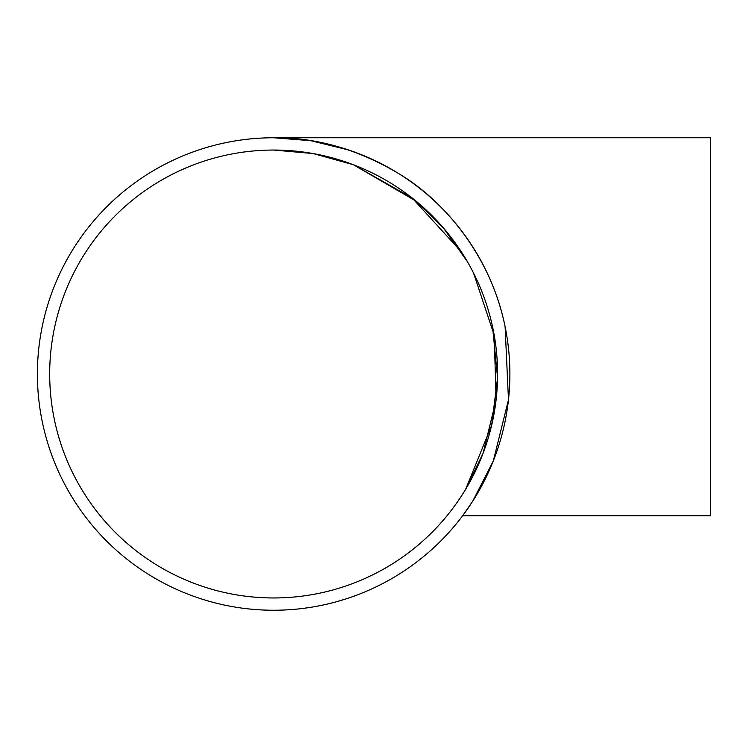 <?xml version="1.0" encoding="UTF-8"?>
<svg xmlns="http://www.w3.org/2000/svg" width="748" height="748" viewBox="0 0 748 748"><rect width="100%" height="100%" fill="white"/><g stroke="black" fill="none" stroke-linecap="round" stroke-linejoin="round"><path stroke-width="1.12" d="M492.558 326.754L497.57 377.768L491.642 425.341L465.621 489.342L483.077 453.353L496.102 399.881L494.213 335.169L473.512 272.955M461.245 251.683L412.167 198.024L353.365 164.71L416 201.109L443.05 227.514L467.238 261.407M273.646 150.039L313.122 153.546L353.355 164.71M471.259 503.46L462.638 515.746L472.689 501.254L493.343 460.861L508.472 399.797L505.115 326.754C491.399 257.751 445.565 201.567 399.208 173.891C358.105 149.329 316.245 137.286 273.646 137.754L310.813 140.699L348.83 150.039M462.638 515.746L710.6 515.746L710.6 137.754L273.646 137.754M273.646 597.961A223.961 223.961 0 0 1 79.69 262.024A223.961 223.961 0 0 1 467.594 262.024A223.961 223.961 0 0 1 273.646 597.961M273.646 610.246A236.246 236.246 0 0 1 69.05 255.881A236.246 236.246 0 0 1 478.234 255.881A236.246 236.246 0 0 1 273.646 610.246"/></g></svg>
